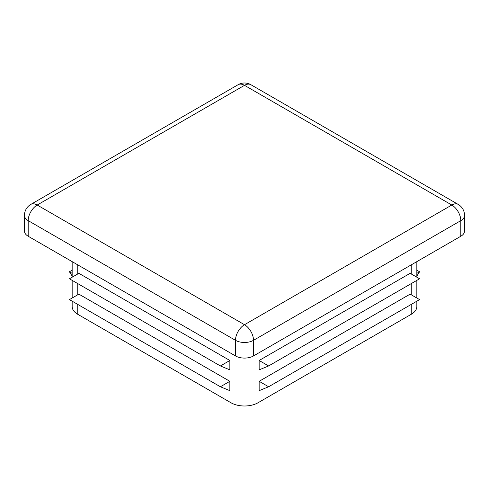 <?xml version="1.0" encoding="UTF-8"?>
<svg xmlns="http://www.w3.org/2000/svg" width="489" height="489" viewBox="0 0 489 489"><rect width="100%" height="100%" fill="white"/><g stroke="black" fill="none" stroke-linecap="round" stroke-linejoin="round"><path stroke-width="0.73" d="M220.392 365.949L69.42 278.785L78.882 273.327L229.854 360.485L220.392 365.949L229.854 369.855L229.854 360.485M72.158 301.181L72.158 306.499A19.12 11.039 0 0 0 77.757 314.305L230.979 402.765A19.12 11.039 0 0 0 258.021 402.765L411.243 314.305A19.12 11.039 0 0 0 416.842 306.499L416.842 301.181M220.392 386.762L69.42 299.604L78.882 294.14L229.854 381.304L220.392 386.762L229.854 390.668L229.854 381.304M416.842 273.345L419.58 271.762L416.842 276.053M416.842 270.185L419.58 271.762M24.45 215.429A12.745 7.359 0 0 0 28.185 220.637A12.745 7.359 -60 0 1 37.195 205.025L244.5 324.708A12.745 7.359 120 0 0 235.484 340.32A12.745 7.359 0 0 0 253.516 340.32A12.745 7.359 -120 0 0 244.5 324.708L451.805 205.025L244.5 85.337L37.195 205.025A12.745 7.359 -120 0 0 30.825 204.396A12.745 12.745 0 0 0 24.45 215.429L24.45 231.04A12.745 7.359 0 0 0 28.185 236.248L235.484 355.931A12.745 7.359 0 0 0 253.516 355.931L460.815 236.248A12.745 7.359 0 0 0 464.55 231.04L464.55 215.429A12.745 12.745 0 0 0 458.175 204.396A12.745 7.359 120 0 0 451.805 205.025A12.745 7.359 60 0 1 460.815 220.637A12.745 7.359 0 0 0 464.55 215.429M259.146 381.304L259.146 390.668L268.608 386.762L259.146 381.304L410.118 294.14L419.58 299.604L268.608 386.762M259.146 360.485L259.146 369.855L268.608 365.949L259.146 360.485L410.118 273.327L419.58 278.785L268.608 365.949M72.158 276.053L69.42 271.762L72.158 273.345M69.42 271.762L72.158 270.185M77.757 264.867L77.757 273.974M77.757 283.602L77.757 294.788M77.757 304.415L77.757 314.305M230.979 353.333L230.979 402.765M258.021 353.333L258.021 402.765M411.243 264.867L411.243 273.974M411.243 283.602L411.243 294.788M411.243 304.415L411.243 314.305M253.516 355.931L253.516 340.32L460.815 220.637L460.815 236.248M244.5 85.337A12.745 7.359 -60 0 1 250.875 84.707A12.745 12.745 0 0 0 238.125 84.707A12.745 7.359 60 0 1 244.5 85.337M28.185 236.248L28.185 220.637L235.484 340.32L235.484 355.931M72.158 298.021L72.158 280.368M72.158 277.208L72.158 261.633M416.842 298.021L416.842 280.368M416.842 277.208L416.842 261.633M458.175 204.396L250.875 84.707M238.125 84.707L30.825 204.396"/></g></svg>
